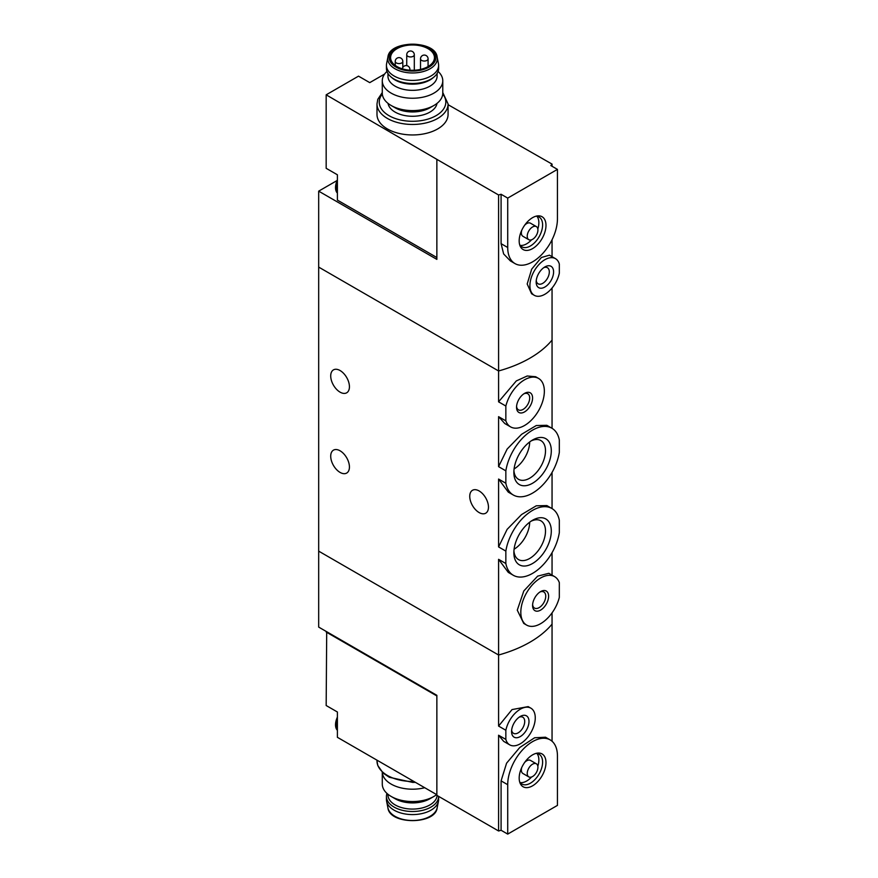 <?xml version="1.0" encoding="UTF-8"?>
<svg xmlns="http://www.w3.org/2000/svg" width="878" height="878" viewBox="0 0 878 878"><rect width="100%" height="100%" fill="white"/><g stroke="black" fill="none" stroke-linecap="round" stroke-linejoin="round"><path stroke-width="1.32" d="M505.849 551.11A38.566 22.268 -60 0 1 524.693 516.286A38.566 22.268 -60 0 1 551.867 508.483A38.566 22.268 -60 0 1 559.319 520.237L559.319 532.65A38.566 22.268 -60 0 1 540.475 567.462A38.566 22.268 -60 0 1 513.301 575.277A38.566 22.268 -60 0 1 505.849 563.522L505.849 551.11L498.583 546.917L498.583 479.059L508.274 492.119L513.301 495.005A38.566 22.268 -60 0 1 505.849 483.251L498.583 479.059M551.867 508.483L546.851 505.585L536.249 505.805L521.565 514.563L507.133 529.357L498.583 546.917M505.849 563.522L498.583 559.33L508.274 572.39L513.301 575.277M505.849 483.251L505.849 470.838L498.583 466.646L498.583 416.666L504.817 423.558M505.849 470.838A38.566 22.268 -60 0 1 524.693 436.015A38.566 22.268 -60 0 1 551.867 428.201A38.566 22.268 -60 0 1 559.319 439.966L559.319 452.379A38.566 22.268 -60 0 1 540.475 487.191A38.566 22.268 -60 0 1 513.301 495.005M551.867 428.201L546.851 425.303L536.26 425.534L521.587 434.281L507.144 449.064L498.583 466.646M552.053 741.251L552.053 624.137A113.438 65.488 180 0 1 498.583 655.01L318.681 551.143L318.681 267.099L498.583 370.966L318.681 267.099L318.681 191.152L436.86 259.383L436.86 159.357L498.583 194.982A113.438 65.488 0 0 0 501.086 194.268L501.086 243.667L507.714 247.497A35.164 20.304 120 0 0 515.002 263.598A35.164 20.304 120 0 0 542.099 254.17A35.164 20.304 120 0 0 557.442 218.787L557.442 169.388L507.714 198.099L507.714 247.497M551.296 450.798A26.472 15.277 -60 0 1 532.584 483.218A26.472 15.277 -60 0 1 513.86 472.408A26.472 15.277 -60 0 1 532.584 439.999A26.472 15.277 -60 0 1 551.296 450.798M551.296 531.069A26.472 15.277 -60 0 1 532.584 563.489A26.472 15.277 -60 0 1 513.86 552.69A26.472 15.277 -60 0 1 532.584 520.27A26.472 15.277 -60 0 1 551.296 531.069M505.849 420.858L505.849 406.031A27.986 16.155 -60 0 1 538.554 378.407A27.986 16.155 -60 0 1 538.554 410.717A27.986 16.155 -60 0 1 510.568 426.873A27.986 16.155 -60 0 1 505.849 420.858L498.583 416.666M538.554 378.407L535.646 376.728L527.195 375.993L516.308 380.931L498.583 401.839L498.583 370.966A113.438 65.488 0 0 0 552.053 340.093A113.438 65.488 180 0 1 498.583 370.966L498.583 194.982M505.849 406.031L498.583 401.839M532.584 398.008A11.348 6.552 -60 0 1 524.561 411.903A11.348 6.552 -60 0 1 516.538 407.271A11.348 6.552 -60 0 1 524.561 393.377A11.348 6.552 -60 0 1 532.584 398.008M554.589 576.616L548.849 573.301L537.665 576.133L523.804 590.96L517.274 610.155L523.716 623.402L526.613 625.081A27.986 16.155 -60 0 1 526.613 592.771A27.986 16.155 -60 0 1 554.589 576.616A27.986 16.155 -60 0 1 559.319 582.63L559.319 597.457A27.986 16.155 -60 0 1 526.613 625.081M548.618 596.217A11.348 6.552 -60 0 1 540.607 610.111A11.348 6.552 -60 0 1 532.584 605.48A11.348 6.552 -60 0 1 540.607 591.585A11.348 6.552 -60 0 1 548.618 596.217M340.071 370.527A13.236 7.639 60 0 1 348.72 382.193A13.236 7.639 60 0 1 346.689 392.795A13.236 7.639 60 0 1 333.453 385.157A13.236 7.639 60 0 1 333.453 369.879A13.236 7.639 60 0 1 340.071 370.527M340.071 450.798A13.236 7.639 60 0 1 348.72 462.465A13.236 7.639 60 0 1 346.689 473.066A13.236 7.639 60 0 1 333.453 465.428A13.236 7.639 60 0 1 333.453 450.151A13.236 7.639 60 0 1 340.071 450.798M552.053 575.156L552.053 552.679M552.053 612.866L552.053 624.137A113.438 65.488 180 0 1 498.583 655.01L498.583 559.33M552.053 428.321L552.053 288.006M552.053 508.592L552.053 472.408M479.103 490.934A13.236 7.639 60 0 1 487.751 502.6A13.236 7.639 60 0 1 485.721 513.202A13.236 7.639 60 0 1 472.485 505.563A13.236 7.639 60 0 1 472.485 490.286A13.236 7.639 60 0 1 479.103 490.934M514.091 468.94A22.378 12.918 120 0 0 529.686 441.93M513.926 470.63A22.378 12.918 120 0 0 518.503 479.311A22.378 12.918 120 0 0 540.87 466.394A22.378 12.918 120 0 0 540.87 440.558A22.378 12.918 120 0 0 531.069 440.932M514.091 549.211A22.378 12.918 120 0 0 529.686 522.201M513.926 550.912A22.378 12.918 120 0 0 518.503 559.582A22.378 12.918 120 0 0 540.87 546.665A22.378 12.918 120 0 0 540.87 520.83A22.378 12.918 120 0 0 531.069 521.214M523.804 393.86A9.296 5.367 -60 0 1 527.766 393.75A9.296 5.367 -60 0 1 529.686 398.008A9.296 5.367 -60 0 1 525.626 407.359A9.296 5.367 -60 0 1 518.459 409.85A9.296 5.367 -60 0 1 516.571 406.371M539.838 592.068A9.296 5.367 -60 0 1 543.8 591.959A9.296 5.367 -60 0 1 545.732 596.217A9.296 5.367 -60 0 1 541.671 605.579A9.296 5.367 -60 0 1 534.504 608.07A9.296 5.367 -60 0 1 532.617 604.58M337.393 183.315L337.393 192.194A13.609 7.858 -60 0 1 336.592 188.221A13.609 7.858 -60 0 1 337.393 183.315L337.393 174.788L326.166 168.302L326.166 94.824L358.52 76.145L369.748 82.631L384.619 74.048M436.86 159.357L326.166 94.824M337.393 192.194L337.393 200.107L436.86 257.528M448.076 104.691L552.053 164.109L552.053 166.271M386.968 71.436A30.247 17.461 0 0 0 382.281 80.776L382.281 93.123A30.247 17.461 0 0 0 391.138 105.481L395.155 107.796A24.573 14.191 0 0 0 429.913 107.796L433.919 105.481A30.247 17.461 0 0 0 442.775 93.123L442.775 80.776A30.247 17.461 0 0 0 438.089 71.436M388.054 103.395A24.573 14.191 0 0 0 395.155 112.121A24.573 14.191 0 0 0 420.869 115.424A24.573 14.191 0 0 0 437.003 103.395M336.954 180.605L318.681 191.152M545.984 225.405A18.954 10.942 120 0 0 537.358 215.922A18.954 10.942 120 0 0 523.101 227.665A18.954 10.942 120 0 0 520.061 245.884A18.954 10.942 120 0 0 535.009 246.948A18.954 10.942 120 0 0 545.984 225.405M555.467 258.648L549.463 255.18L541.397 257.495L531.695 269.14L527.184 283.978L531.596 293.757L534.296 295.315A21.171 12.226 -60 0 1 534.296 270.863A21.171 12.226 -60 0 1 555.467 258.648A21.171 12.226 -60 0 1 559.319 264.069L559.319 273.223A21.171 12.226 -60 0 1 534.296 295.315M536.162 282.014A12.325 7.112 -60 0 1 544.876 266.923A12.325 7.112 -60 0 1 553.59 271.95A12.325 7.112 -60 0 1 544.876 287.04A12.325 7.112 -60 0 1 536.162 282.014M515.002 263.598L510.37 260.92L503.643 253.951L501.086 243.667M552.053 239.749L552.053 256.672M557.442 169.388L550.824 165.558A113.438 65.488 0 0 0 552.053 164.109M501.086 194.268L507.714 198.099M382.281 92.552L377.781 99.346L376.991 103.933L376.991 114.436A35.548 20.523 0 0 0 387.396 128.945A35.548 20.523 0 0 0 426.137 133.39A35.548 20.523 0 0 0 448.076 114.436L448.076 103.933L442.775 92.552M543.734 267.669A9.296 5.367 -60 0 1 547.389 267.691A9.296 5.367 -60 0 1 547.389 278.425A9.296 5.367 -60 0 1 538.093 283.803A9.296 5.367 -60 0 1 536.238 280.642M519.633 244.589A17.209 9.932 120 0 0 521.839 246.806A17.209 9.932 120 0 0 535.097 242.196A17.209 9.932 120 0 0 542.604 224.878A17.209 9.932 120 0 0 539.048 217.009A17.209 9.932 120 0 0 536.019 216.197M537.841 228.96A17.209 9.932 120 0 0 538.862 222.716A17.209 9.932 120 0 0 536.963 216.284M520.171 245.368A17.209 9.932 120 0 0 531.596 239.782M536.359 226.59A7.562 4.368 120 0 0 528.797 230.958A7.562 4.368 120 0 0 528.797 239.694A7.562 4.368 120 0 0 534.625 237.664A7.562 4.368 120 0 0 537.929 230.058A7.562 4.368 120 0 0 536.359 226.59L530.477 223.199A7.562 4.368 120 0 0 524.715 225.163M521.73 230.321A7.562 4.368 120 0 0 522.915 236.292L528.797 239.694M395.155 107.796L391.138 105.481A30.247 17.461 0 0 0 433.919 105.481M382.281 80.776A30.247 17.461 0 0 0 391.138 93.123A30.247 17.461 0 0 0 424.107 96.909A30.247 17.461 0 0 0 442.775 80.776M387.955 73.478L387.955 76.145A24.573 14.191 0 0 0 395.155 86.187A24.573 14.191 0 0 0 421.934 89.26A24.573 14.191 0 0 0 437.112 76.145L437.112 73.478M397.021 66.574A21.928 12.665 0 0 0 420.924 69.318A21.928 12.665 0 0 0 434.456 57.619A21.928 12.665 0 0 0 412.528 44.965A21.928 12.665 0 0 0 390.6 57.619A21.928 12.665 0 0 0 397.021 66.574M387.911 57.048L386.605 63.633A26.088 15.069 0 0 0 386.441 65.345A26.088 15.069 0 0 0 394.079 75.991A26.088 15.069 0 0 0 422.516 79.261A26.088 15.069 0 0 0 438.616 65.345A26.088 15.069 0 0 0 438.451 63.633L437.156 57.048C435.576 39.993 389.492 39.993 387.911 57.048A24.782 14.311 0 0 0 395.001 68.78A24.782 14.311 0 0 0 423.295 71.546A24.782 14.311 0 0 0 437.156 57.048M386.441 65.345L386.441 68.429A26.088 15.069 0 0 0 391.017 76.946A26.088 15.069 0 0 0 394.079 79.075A26.088 15.069 0 0 0 434.05 76.946A26.088 15.069 0 0 0 438.616 68.429L438.616 65.345M391.017 76.946L392.257 77.999A24.573 14.191 0 0 0 395.155 80.008A24.573 14.191 0 0 0 432.799 77.999L434.05 76.946M337.393 193.105A13.609 7.858 -60 0 1 335.528 187.607A13.609 7.858 -60 0 1 335.539 187.036A13.609 7.858 -60 0 1 337.393 179.935M326.704 631.721L326.166 705.517L337.393 711.992L337.393 737.311L436.86 794.733M326.166 632.028L436.86 695.936M550.166 739.891A35.164 20.304 120 0 0 523.068 749.307A35.164 20.304 120 0 0 507.714 784.702L507.714 834.1L557.442 805.389L557.442 755.991A35.164 20.304 120 0 0 550.166 739.891L545.534 737.224L534.614 737.761L519.776 747.485L506.573 763.191L501.086 780.871L501.086 830.27A113.438 65.488 180 0 1 498.583 830.983L436.86 795.358L436.86 695.321L318.681 627.09L318.681 551.143L498.583 655.01L498.583 726.073L512.039 709.578L528.172 706.614L530.872 708.162A21.171 12.226 -60 0 1 530.872 732.614A21.171 12.226 -60 0 1 509.69 744.84A21.171 12.226 -60 0 1 505.849 739.419L498.583 735.226L503.687 741.372L509.69 744.84M519.183 778.084A18.954 10.942 120 0 0 520.061 783.099A18.954 10.942 120 0 0 542.055 775.812A18.954 10.942 120 0 0 537.358 753.126A18.954 10.942 120 0 0 519.183 778.084M505.849 739.419L505.849 730.266L498.583 726.073M505.849 730.266A21.171 12.226 -60 0 1 530.872 708.162M528.995 721.475A12.325 7.112 -60 0 1 520.281 736.565A12.325 7.112 -60 0 1 511.567 731.539A12.325 7.112 -60 0 1 520.281 716.448A12.325 7.112 -60 0 1 528.995 721.475M498.583 830.983L498.583 735.226M501.086 830.27L507.714 834.1M519.139 717.194A9.296 5.367 -60 0 1 522.794 717.216A9.296 5.367 -60 0 1 524.715 721.475A9.296 5.367 -60 0 1 520.654 730.836A9.296 5.367 -60 0 1 513.498 733.328A9.296 5.367 -60 0 1 511.644 730.167M519.633 781.793A17.209 9.932 120 0 0 521.839 784.01A17.209 9.932 120 0 0 539.048 774.078A17.209 9.932 120 0 0 539.048 754.213A17.209 9.932 120 0 0 536.019 753.401M520.171 782.572A17.209 9.932 120 0 0 531.596 776.986M537.841 766.176A17.209 9.932 120 0 0 536.963 753.489M521.73 767.526A7.562 4.368 120 0 0 521.356 770.039A7.562 4.368 120 0 0 522.915 773.496L528.797 776.898A7.562 4.368 120 0 0 536.359 772.53A7.562 4.368 120 0 0 536.359 763.794A7.562 4.368 120 0 0 530.531 765.825A7.562 4.368 120 0 0 527.239 773.43A7.562 4.368 120 0 0 528.797 776.898M536.359 763.794L530.477 760.403A7.562 4.368 120 0 0 524.715 762.367M424.711 787.72A30.247 17.461 180 0 1 382.292 772.322M436.662 794.623A30.247 17.461 180 0 1 433.919 796.434A30.247 17.461 180 0 1 391.138 796.434A30.247 17.461 180 0 1 382.281 784.087L382.281 772.311M433.919 796.434L429.913 798.75A24.573 14.191 180 0 1 395.155 798.75L391.138 796.434M438.616 796.368A26.088 15.069 180 0 1 438.616 796.434L438.616 799.518A26.088 15.069 180 0 1 438.451 801.23A26.088 15.069 180 0 1 412.528 814.586A26.088 15.069 180 0 1 386.605 801.23A26.088 15.069 180 0 1 386.441 799.518L386.441 796.434A26.088 15.069 180 0 1 386.968 793.427M438.616 796.434A26.088 15.069 180 0 1 412.528 811.502A26.088 15.069 180 0 1 386.441 796.434M437.09 795.479A24.573 14.191 180 0 1 412.012 809.077A24.573 14.191 180 0 1 387.955 794.886L387.955 794.272M337.393 729.409A13.609 7.858 -60 0 1 337.393 720.52M337.393 730.309A13.609 7.858 -60 0 1 335.539 724.24A13.609 7.858 -60 0 1 337.393 717.139M376.991 103.933A35.548 20.523 0 0 0 387.396 118.442A35.548 20.523 0 0 0 426.137 122.898A35.548 20.523 0 0 0 448.076 103.933M382.325 94.023A33.276 19.206 0 0 0 388.998 115.666A33.276 19.206 0 0 0 431.57 117.839A33.276 19.206 0 0 0 442.742 94.023M396.066 67.134A23.289 13.444 0 0 0 435.027 61.098A23.289 13.444 0 0 0 406.503 44.635A23.289 13.444 0 0 0 396.066 67.134M407.853 56.313A3.786 2.184 0 0 0 413.198 56.313A3.786 2.184 0 0 0 414.306 54.765A3.786 3.786 0 0 0 410.52 50.99A3.786 3.786 0 0 0 406.744 54.765A3.786 2.184 0 0 0 407.853 56.313M396.351 62.953A3.786 2.184 0 0 0 401.696 62.953A3.786 2.184 0 0 0 402.804 61.405A3.786 3.786 0 0 0 399.029 57.619A3.786 3.786 0 0 0 395.243 61.405A3.786 2.184 0 0 0 396.351 62.953M409.62 70.174A3.786 2.184 0 0 0 409.894 69.351A3.786 3.786 0 0 0 406.371 65.587A3.786 3.786 0 0 0 402.365 68.846M421.616 60.406A3.786 2.184 0 0 0 426.971 60.406A3.786 2.184 0 0 0 428.08 58.859A3.786 3.786 0 0 0 424.293 55.073A3.786 3.786 0 0 0 420.518 58.859A3.786 2.184 0 0 0 421.616 60.406M501.086 780.871L507.714 784.702M413.823 781.442A35.548 20.523 180 0 1 376.991 760.93L376.991 760.172M387.911 807.815C389.492 824.87 435.576 824.87 437.156 807.815A24.782 14.311 180 0 1 412.528 820.513A24.782 14.311 180 0 1 387.911 807.815L386.605 801.23M510.568 426.873L504.817 423.547M414.306 70.24L414.306 54.765M406.744 65.63L406.744 54.765M402.804 67.518L402.804 61.405M395.243 65.422L395.243 61.405M409.894 70.196L409.894 69.351M428.08 66.552L428.08 58.859M420.518 69.417L420.518 58.859M335.539 187.036L337.393 179.584M415.393 782.342L412.726 782.408L389.316 777.271L383.247 773.2L377.781 765.517L376.991 760.93M437.156 807.815L438.451 801.23M335.539 724.24L337.393 716.788"/></g></svg>
